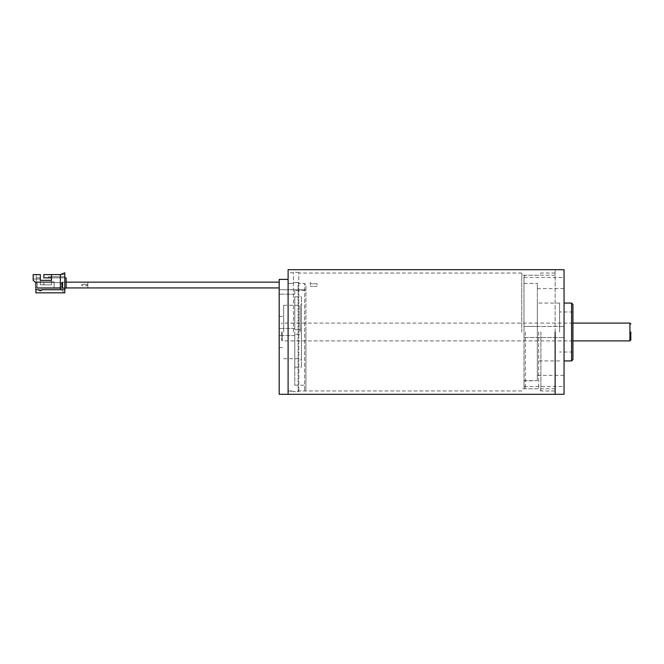 <?xml version="1.0" encoding="UTF-8"?>
<svg xmlns="http://www.w3.org/2000/svg" width="664" height="664" viewBox="0 0 664 664"><rect width="100%" height="100%" fill="white"/><g stroke="black" fill="none" stroke-linecap="round" stroke-linejoin="round"><path stroke-width="0.5" stroke-dasharray="3.32 2.49" d="M293.438 332L293.438 272.364L293.438 332M298.783 332L298.783 272.364L298.783 391.635L298.783 283.387L298.111 282.573L298.111 391.635L298.111 282.573L293.438 282.573L293.438 283.387L288.101 283.387L293.438 283.387L293.438 282.573L298.111 282.573L298.783 283.387L298.783 332M279.195 394.308L279.195 279.386L288.101 279.386L288.101 394.308L288.101 269.692M521.755 332L521.755 273.028L521.755 332M555.137 332L555.137 269.692L555.137 332M301.448 332L301.448 303.963L301.448 360.037L301.448 332L301.448 334.266L294.774 334.266L301.448 334.266L301.448 367.159L301.448 332M300.111 332L300.111 305.299L300.111 332M305.905 332L305.905 389.635L305.905 285.014L304.568 283.387L304.568 390.971L304.568 283.387L298.783 283.387L304.568 283.387L305.905 285.014L305.905 332L305.905 290.533L294.774 290.533L305.905 290.533L305.905 385.186L305.905 332M294.774 329.734L301.448 329.734L294.774 329.734L294.774 296.841L294.774 329.734M294.774 332L294.774 385.186L294.774 332M283.644 332L283.644 305.299L283.644 332M301.448 329.734L301.448 296.841L301.448 329.734M305.905 289.72L305.905 285.014L305.905 290.533L305.905 289.72L279.195 289.72L279.195 279.386L279.195 294.169L279.195 289.72L305.905 289.72M279.195 332L279.195 347.579L279.195 332M294.774 334.266L294.774 367.159L294.774 334.266M294.774 290.533L294.774 294.169L294.774 290.533M294.774 294.169L279.195 294.169L294.774 294.169M281.42 332L281.42 340.009L281.42 332M572.941 359.597L572.941 304.402M571.604 303.074L571.604 360.925M537.334 332L537.334 301.738L537.334 332L537.334 326.447L523.987 326.439L523.987 387.411L523.987 326.439L537.334 326.447L537.334 362.262L537.334 332L537.334 337.553L523.987 337.553L523.987 380.638L537.334 380.638L537.334 375.392L537.334 380.638L523.987 380.953L523.987 276.589L523.987 337.561L537.334 337.553L537.334 380.638L537.334 332M538.67 332L538.67 388.747L538.67 332M525.315 332L525.315 388.747L525.315 332M564.043 394.308L564.043 269.692M564.043 283.047L564.043 277.477L564.043 283.047M523.987 283.047L523.987 277.477L523.987 283.362L537.334 283.362L523.987 283.362L523.987 326.447L523.987 283.047M564.043 380.953L564.043 386.523L564.043 380.953M540.894 332L540.894 390.971L540.894 332M559.586 332L559.586 303.074L559.586 332M537.334 326.447L537.334 283.362L537.334 326.447M523.987 380.953L523.987 386.523L523.987 380.953M564.043 332L564.043 303.074L564.043 332M572.941 332L572.941 352.028L572.941 332M537.334 283.362L537.334 288.608L537.334 283.362M61.686 285.047L61.686 282.598L61.686 285.047M43.882 285.047L43.882 282.598L43.882 285.047M61.686 282.822L61.686 287.271L61.686 282.822M37.209 287.495L37.209 282.598L37.209 288.251L37.209 282.598L36.312 282.598L36.312 281.843L36.312 282.598L37.209 282.598L37.209 288.251L37.209 282.598L36.312 282.598L36.312 281.843L36.312 282.598L37.209 282.598L36.312 282.598L37.209 282.598L37.209 288.251L37.209 282.598L37.209 288.251L37.209 282.598L36.312 282.598L36.312 279.038L40.321 279.038L40.321 284.823L40.321 274.589L36.312 274.589L40.321 274.589L36.312 274.589L40.321 274.589L40.321 277.876L40.321 274.589L33.2 274.589L40.321 274.589L40.321 277.876L40.321 274.589L36.312 274.589L40.321 274.589L36.312 274.589L40.321 274.589L40.321 277.876L36.312 277.876L36.312 274.589L40.321 274.589L36.312 274.589L40.321 274.589L40.321 277.876L40.321 274.589L36.312 274.589L40.321 274.589L40.321 277.876L40.321 274.589L36.312 274.589L40.321 274.589L40.321 277.876L40.321 274.589L33.2 274.589L40.321 274.589L33.2 274.589L40.321 274.589L33.2 274.589L33.2 279.038L36.312 279.038L33.2 279.038L33.2 274.589L40.321 274.589L33.2 274.589L33.2 279.038L40.321 279.038L40.321 284.823L40.321 279.038L36.312 279.038L36.312 277.876L40.321 277.876L36.312 277.876L36.312 279.038L33.2 279.038L33.2 274.589L40.321 274.589L33.2 274.589L33.2 279.038L40.321 279.038L36.312 279.038L36.312 274.589L36.312 277.876L40.321 277.876L36.312 277.876L36.312 279.038L33.2 279.038L33.2 274.589L40.321 274.589L33.2 274.589L33.2 279.038L40.321 279.038L36.312 279.038L36.312 274.589L36.312 277.876L40.321 277.876L40.321 274.589L36.312 274.589L36.312 277.876L40.321 277.876L36.312 277.876L40.321 277.876L40.321 274.589L33.2 274.589L40.321 274.589L40.321 284.823L51.452 284.823L40.321 284.823L40.321 279.038L40.321 284.823L51.452 284.823L51.452 280.374L40.321 280.374L51.452 280.374L51.452 274.589L43.882 274.589L51.452 274.589L43.882 274.589L51.452 274.589L43.882 274.589L51.452 274.589L43.882 274.589L51.452 274.589L43.882 274.589L51.452 274.589L43.882 274.589L51.452 274.589L43.882 274.589L51.452 274.589L43.882 274.589L43.882 277.876L51.452 277.876L51.452 274.589L51.452 284.823L40.321 284.823L40.321 279.038L36.312 279.038L36.312 282.598L37.209 282.598L37.209 288.383L66.134 288.159L64.798 288.159L66.134 288.159L64.798 288.159L66.134 288.159L66.134 277.876L66.134 288.159L66.134 277.876L64.798 277.876L64.798 288.159L66.134 288.159L64.798 288.383L66.134 288.159L66.134 277.876L66.134 288.159L66.134 277.876L66.134 288.159L66.134 277.876L64.798 277.876L66.134 277.876L66.134 288.159L66.134 277.876L64.798 277.876L66.134 277.876L66.134 288.159L64.798 288.383L66.134 288.159L66.134 277.876L64.798 277.876L64.798 276.747L64.798 277.876L66.134 277.876L64.798 277.876L64.798 276.747L64.798 277.876L66.134 277.876L66.134 288.159L64.798 288.159L66.134 288.159L64.798 288.159L64.798 289.72L41.948 289.72A1.776 1.776 0 0 1 38.695 289.72L64.798 289.72L64.798 292.832L35.873 292.832L35.873 289.72L35.873 292.832L63.91 292.832L61.686 289.72L63.91 292.832L35.873 292.832L35.873 282.598L33.2 280.374L33.2 274.589L33.2 279.038L33.2 274.589L33.2 279.038L36.312 279.038L36.312 282.598L36.312 279.038L36.312 282.598L37.209 282.598L36.312 282.598L36.312 279.038L36.312 282.598L37.209 282.598L37.209 288.251L37.209 282.598L36.312 282.598L36.312 281.843L36.312 282.598L37.209 282.598L37.209 288.383L64.798 288.159L37.209 288.383L64.798 288.383L37.209 288.383L37.209 282.598L36.312 282.598L36.312 274.589L36.312 277.876L40.321 277.876L40.321 274.589L40.321 277.876L40.321 274.589L40.321 277.876L36.312 277.876L36.312 274.589L36.312 277.876L40.321 277.876L40.321 274.589L40.321 277.876L36.312 277.876L36.312 274.589L36.312 277.876L40.321 277.876L40.321 274.589L40.321 277.876L40.321 274.589L40.321 277.876L36.312 277.876L36.312 274.589L36.312 279.038L33.2 279.038L33.2 274.589L33.2 279.038L36.312 279.038L36.312 282.598L37.209 282.598L37.209 288.251L37.209 282.598L36.312 282.598L36.312 281.843L36.312 282.598L37.209 282.598L37.209 288.383L64.798 288.383L37.209 288.383L37.209 282.598L36.312 282.598L36.312 279.038L40.321 279.038L40.321 284.823L51.452 284.823L51.452 277.876L64.798 277.876L64.798 276.747L64.798 277.876L66.134 277.876L64.798 277.876L66.134 277.876L66.134 288.159L37.209 288.383L64.798 288.383L37.209 288.383L37.209 282.598L36.312 282.598L37.209 282.598L37.209 288.383L64.798 288.383L37.209 288.383L37.209 282.598L37.209 288.383L64.798 288.383L37.209 288.383L37.209 282.598L36.312 282.598L36.312 281.843L36.312 282.598L37.209 282.598L37.209 288.383L64.798 288.383L37.209 288.383L37.209 282.598L36.312 282.598L36.312 277.876L40.321 277.876L40.321 274.589L40.321 277.876L36.312 277.876L36.312 279.038L36.312 277.876L40.321 277.876L36.312 277.876L36.312 279.038L33.2 279.038L33.2 274.589L33.2 279.038L36.312 279.038L33.2 279.038L36.312 279.038L36.312 277.876L40.321 277.876L36.312 277.876L36.312 279.038L40.321 279.038L40.321 284.823L40.321 279.038L36.312 279.038L36.312 282.598L37.209 282.598L37.209 288.383L37.209 282.598L36.312 282.598L36.312 281.843L36.312 282.598L37.209 282.598L37.209 288.251L37.209 282.598L36.312 282.598L36.312 279.038L36.312 282.598L36.312 279.038L40.321 279.038L36.312 279.038L36.312 277.876L40.321 277.876L36.312 277.876L36.312 279.038L40.321 279.038L40.321 284.823L51.452 284.823L40.321 284.823L40.321 277.876L36.312 277.876L40.321 277.876L36.312 277.876L36.312 274.589L36.312 277.876L40.321 277.876L40.321 274.589L40.321 277.876L40.321 274.589L40.321 277.876L36.312 277.876L36.312 282.598L37.209 282.598L36.312 282.598L36.312 281.843L36.312 282.598L37.209 282.598L37.209 288.383L37.209 282.598L37.209 287.495L37.209 282.598L37.209 287.495L37.209 282.598L37.209 287.495L37.209 282.598L37.209 287.495L37.209 282.598L37.209 287.495L37.209 282.598L37.209 287.495L54.116 287.495L54.116 282.598L37.209 282.598L54.116 282.598L54.116 287.495L37.209 287.495L54.116 287.495L37.209 287.495L54.116 287.495L54.116 282.598L37.209 282.598L54.116 282.598L54.116 287.495L54.116 282.598L37.209 282.598L54.116 282.598L54.116 287.495L37.209 287.495L54.116 287.495L37.209 287.495L54.116 287.495L54.116 282.598L37.209 282.598L54.116 282.598L54.116 287.495L37.209 287.495L54.116 287.495L54.116 282.598L37.209 282.598L54.116 282.598L54.116 287.495L54.116 282.598L37.209 282.598L54.116 282.598L54.116 287.495L37.209 287.495L54.116 287.495L37.209 287.495L54.116 287.495L54.116 282.598L37.209 282.598L54.116 282.598L54.116 287.495L37.209 287.495M54.116 281.843L36.312 281.843L54.116 281.843L54.116 288.251L54.116 281.843L36.312 281.843L54.116 281.843L54.116 288.251L37.209 288.251L54.116 288.251L54.116 281.843L36.312 281.843L54.116 281.843L36.312 281.843L54.116 281.843L54.116 288.251L37.209 288.251L54.116 288.251L54.116 281.843L36.312 281.843L54.116 281.843L54.116 288.251L37.209 288.251L54.116 288.251L54.116 281.843L36.312 281.843L54.116 281.843L54.116 288.251L37.209 288.251L54.116 288.251L54.116 281.843L36.312 281.843L54.116 281.843L54.116 288.251L37.209 288.251L54.116 288.251L54.116 281.843L36.312 281.843L54.116 281.843L54.116 288.251L37.209 288.251L54.116 288.251L54.116 281.843M51.452 280.374L51.452 277.876L43.882 277.876L51.452 277.876L43.882 277.876L51.452 277.876L51.452 284.823L51.452 277.876L51.452 284.823L51.452 277.876L51.452 284.823L51.452 277.876L43.882 277.876L51.452 277.876L43.882 277.876L51.452 277.876L43.882 277.876L51.452 277.876L51.452 284.823L51.452 277.876L43.882 277.876L64.798 277.876L48.331 277.876L64.798 277.876L64.798 276.747L48.331 276.747L64.798 276.747L48.331 276.747L64.798 276.747L48.331 276.747L48.331 277.876L48.331 276.747L48.331 277.876L48.331 276.747L48.331 277.876L48.331 276.747L48.331 277.876L48.331 276.747L48.331 277.876L48.331 276.747L48.331 277.876L48.331 276.747L48.331 277.876L48.331 276.747L48.331 277.876L66.134 277.876L66.134 288.159L64.798 288.159M43.882 277.876L43.882 274.589L43.882 277.876M48.331 277.876L64.798 277.876L51.452 277.876L51.452 284.823L51.452 277.876L64.798 277.876L64.798 276.747L64.798 277.876L64.798 276.747L64.798 277.876L66.134 277.876L64.798 277.876L66.134 277.876L66.134 288.159L66.134 277.876L64.798 277.876L64.798 276.747L64.798 277.876L64.798 276.747L64.798 277.876L48.331 277.876L64.798 277.876L51.452 277.876L51.452 274.589L51.452 277.876L64.798 277.876L48.331 277.876L64.798 277.876L51.452 277.876L51.452 274.589L51.452 277.876L64.798 277.876L48.331 277.876L64.798 277.876L48.331 277.876L64.798 277.876L51.452 277.876L51.452 274.589L51.452 277.876L51.452 274.589L51.452 277.876L51.452 274.589L51.452 277.876L64.798 277.876L48.331 277.876L64.798 277.876L51.452 277.876L51.452 284.823L40.321 284.823L51.452 284.823L40.321 284.823L40.321 279.038L40.321 284.823L51.452 284.823L40.321 284.823L51.452 284.823L40.321 284.823L51.452 284.823L51.452 277.876L64.798 277.876L48.331 277.876L64.798 277.876L51.452 277.876L51.452 274.589L51.452 277.876L51.452 274.589L51.452 277.876L64.798 277.876L64.798 276.747L48.331 276.747L64.798 276.747M51.452 274.589L60.349 274.589L64.798 272.804L60.349 274.589L64.798 274.589L60.349 274.589L64.798 272.804L64.798 277.876M60.349 274.589L60.349 289.72M41.948 289.72A1.776 1.776 0 0 1 38.695 289.72A1.776 1.776 0 0 0 41.948 289.72M64.798 289.72L38.695 289.72M37.209 287.047L35.873 287.047L35.873 283.047L35.873 287.047L35.873 283.047L35.873 287.047L35.873 283.047L35.873 287.047L35.873 283.047L35.873 287.047L35.873 283.047L35.873 287.047L35.873 283.047L35.873 287.047L35.873 283.047L35.873 287.047L35.873 283.047L35.873 287.047L37.209 287.047L37.209 283.047L35.873 283.047L37.209 283.047L37.209 287.047L35.873 287.047L37.209 287.047L37.209 283.047L35.873 283.047L37.209 283.047L37.209 287.047L35.873 287.047L37.209 287.047L37.209 283.047L35.873 283.047L37.209 283.047L37.209 287.047L35.873 287.047L37.209 287.047L37.209 283.047L35.873 283.047L37.209 283.047L37.209 287.047L35.873 287.047L37.209 287.047L37.209 283.047L35.873 283.047L37.209 283.047L37.209 287.047L35.873 287.047L37.209 287.047L37.209 283.047L35.873 283.047L37.209 283.047L37.209 287.047L35.873 287.047L37.209 287.047L37.209 283.047L35.873 283.047L37.209 283.047L37.209 287.047L35.873 287.047L37.209 287.047L37.209 283.047L35.873 283.047L37.209 283.047L37.209 287.047M40.321 280.374L40.321 284.823L51.452 284.823L51.452 277.876M36.312 277.876L40.321 277.876L36.312 277.876M54.116 288.251L37.209 288.251L54.116 288.251M54.116 287.495L54.116 282.598L37.209 282.598L54.116 282.598L54.116 287.495M317.027 285.047L317.027 283.711L317.027 285.047M310.354 285.047L310.354 282.15L310.354 285.047M87.822 285.047C87.822 281.345 87.822 281.345 87.822 285.047C87.822 281.345 87.822 281.345 87.822 285.047C87.822 288.749 87.822 288.749 87.822 285.047C87.822 288.749 87.822 288.749 87.822 285.047C87.822 281.345 87.822 281.345 87.822 285.047C87.822 281.345 87.822 281.345 87.822 285.047C87.822 288.749 87.822 288.749 87.822 285.047C87.822 288.749 87.822 288.749 87.822 285.047C87.822 281.345 87.822 281.345 87.822 285.047C87.822 281.345 87.822 281.345 87.822 285.047C87.822 288.749 87.822 288.749 87.822 285.047C87.822 288.749 87.822 288.749 87.822 285.047C87.822 281.345 87.822 281.345 87.822 285.047C87.822 281.345 87.822 281.345 87.822 285.047C87.822 288.749 87.822 288.749 87.822 285.047C87.822 288.749 87.822 288.749 87.822 285.047C87.822 281.345 87.822 281.345 87.822 285.047C87.822 281.345 87.822 281.345 87.822 285.047C87.822 288.749 87.822 288.749 87.822 285.047C87.822 288.749 87.822 288.749 87.822 285.047L87.822 285.113C85.615 286.184 83.49 286.159 81.44 285.047C83.573 286.226 85.697 286.201 87.822 284.981C85.615 283.91 83.49 283.926 81.44 285.047C83.573 283.868 85.697 283.893 87.822 285.113L87.822 285.047M62.167 285.047C62.167 281.345 62.167 281.345 62.167 285.047C62.167 281.345 62.167 281.345 62.167 285.047C62.167 288.749 62.167 288.749 62.167 285.047C62.167 288.749 62.167 288.749 62.167 285.047L62.167 282.15L62.167 285.047C62.15 281.345 62.15 281.345 62.15 285.047C62.15 281.345 62.15 281.345 62.15 285.047C62.15 288.749 62.15 288.749 62.15 285.047C62.15 288.749 62.15 288.749 62.15 285.047M62.864 285.047C62.864 281.345 62.864 281.345 62.864 285.047C62.864 281.345 62.864 281.345 62.864 285.047C62.864 288.749 62.864 288.749 62.864 285.047C62.864 288.749 62.864 288.749 62.864 285.047L62.864 283.711L62.864 285.047M60.64 285.047L60.64 283.711L60.64 285.047M62.706 285.047C62.706 281.345 62.706 281.345 62.706 285.047C62.706 281.345 62.706 281.345 62.706 285.047C62.706 288.749 62.706 288.749 62.706 285.047C62.706 288.749 62.706 288.749 62.706 285.047M62.457 285.047C62.457 281.345 62.457 281.345 62.457 285.047C62.457 281.345 62.457 281.345 62.457 285.047C62.457 288.749 62.457 288.749 62.457 285.047C62.457 288.749 62.457 288.749 62.457 285.047M62.258 285.047C62.258 281.345 62.258 281.345 62.258 285.047C62.258 281.345 62.258 281.345 62.258 285.047C62.258 288.749 62.258 288.749 62.258 285.047C62.258 288.749 62.258 288.749 62.258 285.047M62.125 285.047C62.125 281.345 62.125 281.345 62.125 285.047C62.125 281.345 62.125 281.345 62.125 285.047C62.125 288.749 62.125 288.749 62.125 285.047C62.125 288.749 62.125 288.749 62.125 285.047M629.912 323.102L629.912 340.898M282.316 332L282.316 340.898L282.316 332M298.783 272.364L293.438 272.364M293.438 272.804L288.101 272.804M555.137 275.253L521.755 275.253M521.755 273.028L298.783 273.028M521.755 390.971L298.783 390.971L298.111 391.635L293.438 391.635L298.783 391.635M555.137 388.747L521.755 388.747M293.438 391.196L288.101 391.196M283.644 305.299L300.111 305.299L301.448 303.963M305.905 389.635L304.568 390.971L298.783 390.971M294.774 328.439L279.195 328.439L294.774 328.439M279.195 316.421L283.644 316.421M294.774 385.186L305.905 385.186M288.101 390.971L293.438 390.971M294.774 296.841L301.448 296.841M294.774 367.159L301.448 367.159M283.644 358.701L300.111 358.701L301.448 360.037M279.195 347.579L283.644 347.579M294.774 335.561L279.195 335.561L294.774 335.561M572.941 340.898L282.316 340.898L281.42 340.009M572.941 323.102L282.316 323.102L281.42 323.99M559.586 303.074L538.67 303.074L537.334 301.738M523.987 387.411L525.315 388.747L538.67 388.747L540.894 390.971L555.137 390.971M523.987 326.439L564.043 326.439L523.987 326.439M523.987 277.477L564.043 277.477M537.334 375.392L564.043 375.392M572.941 311.972L559.586 311.972M555.137 273.028L540.894 273.028L538.67 275.253L525.315 275.253L523.987 276.589M559.586 360.925L538.67 360.925L537.334 362.262M572.941 352.028L559.586 352.028M523.987 386.523L564.043 386.523M523.987 337.561L564.043 337.561L523.987 337.561M537.334 288.608L564.043 288.608M61.686 282.598L43.882 282.598L61.686 282.598M61.686 287.495L43.882 287.495L61.686 287.495M317.027 283.711L310.354 283.711L317.027 283.711M279.195 282.15L62.864 282.15M279.195 287.935L62.864 287.935M317.027 286.383L310.354 286.383L317.027 286.383M60.64 283.711L62.864 283.711M60.64 286.383L62.864 286.383M62.125 282.15L66.134 282.15M66.134 287.935L62.125 287.935"/><path stroke-width="1" d="M555.137 332L555.137 394.308L555.137 332M288.101 332L288.101 394.308L279.195 394.308L279.195 279.386L288.101 279.386L288.101 394.308L564.043 394.308L564.043 269.692L288.101 269.692L288.101 332M630.8 332L630.8 340.009L630.8 332M571.604 303.074L572.941 304.402L572.941 359.597L571.604 360.925L571.604 303.074L564.043 303.074M51.452 277.876L43.882 277.876L43.882 274.589L60.349 274.589L60.349 289.72L41.948 289.72A1.776 1.776 0 0 1 38.695 289.72L35.873 289.72L38.695 289.72M64.798 288.159L66.134 288.159L66.134 277.876L64.798 277.876L64.798 289.72L60.349 289.72M51.452 280.374L40.321 280.374L51.452 280.374L51.452 274.589M60.349 274.589L64.798 272.804L64.798 277.876M64.798 289.72L64.798 292.832L35.873 292.832L35.873 282.598L33.2 280.374L33.2 274.589L40.321 274.589L40.321 280.374M630.8 340.009L629.912 340.898L629.912 323.102L572.941 323.102M629.912 340.898L572.941 340.898M629.912 323.102L630.8 323.99M564.043 360.925L571.604 360.925M279.195 282.15L66.134 282.15M279.195 287.935L66.134 287.935"/></g></svg>
